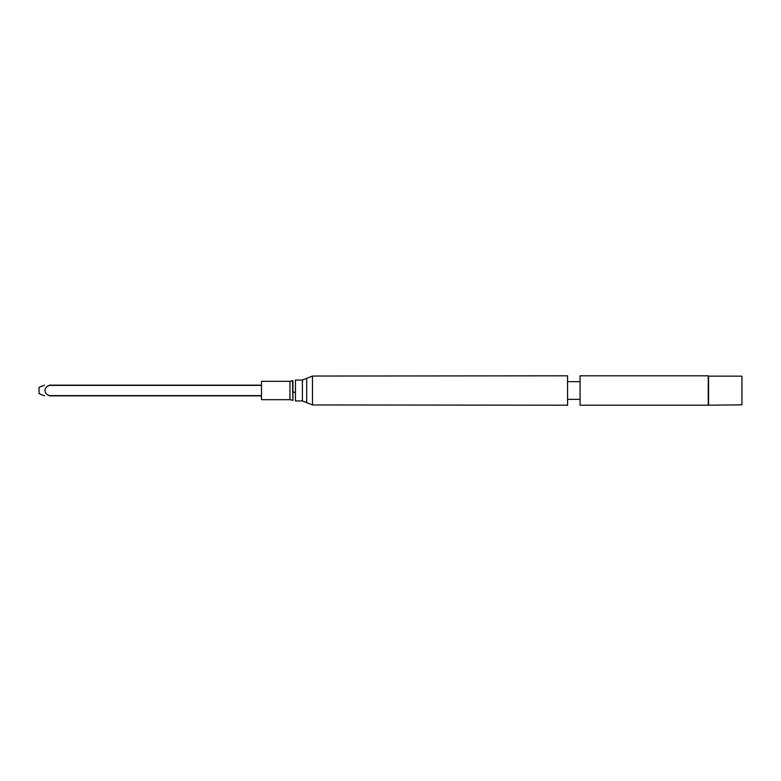 <?xml version="1.0" encoding="UTF-8"?>
<svg xmlns="http://www.w3.org/2000/svg" width="781" height="781" viewBox="0 0 781 781"><rect width="100%" height="100%" fill="white"/><g stroke="black" fill="none" stroke-linecap="round" stroke-linejoin="round"><path stroke-width="1.17" d="M292.485 400.223L289.956 399.687L261.489 399.687L261.489 381.313L289.956 381.313L292.934 380.581L292.934 400.419L292.485 380.777M306.689 402.654L302.413 400.956L295.452 400.956L295.452 380.044L302.413 380.044L312.488 376.042L567.562 375.817L567.562 405.183L312.488 404.958L306.689 402.654L306.689 378.346M567.562 381.645L580.058 381.645M580.058 405.183L580.058 375.817L708.25 375.817L708.25 405.183L580.058 405.183M708.582 404.851L708.582 376.149L741.95 376.149L741.95 404.851L708.25 405.183M49.418 385.15L49.418 385.15C43.472 385.15 43.472 385.15 49.418 385.15C43.472 385.15 43.472 385.15 49.418 385.15L261.489 385.15M261.489 385.375L49.418 385.375C43.433 387.181 43.521 393.868 49.418 395.625L49.418 395.85C43.472 395.85 43.472 395.85 49.418 395.85C43.472 395.85 43.472 395.85 49.418 395.85L261.489 395.85M44.449 385.15L39.05 387.386L39.05 393.614L44.449 395.85M289.956 399.687L289.956 381.313M302.413 400.956L302.413 380.044M312.488 404.958L312.488 376.042M49.418 395.625L261.489 395.625M292.934 391.964L295.452 392.501M567.562 399.355L580.058 399.355"/></g></svg>
